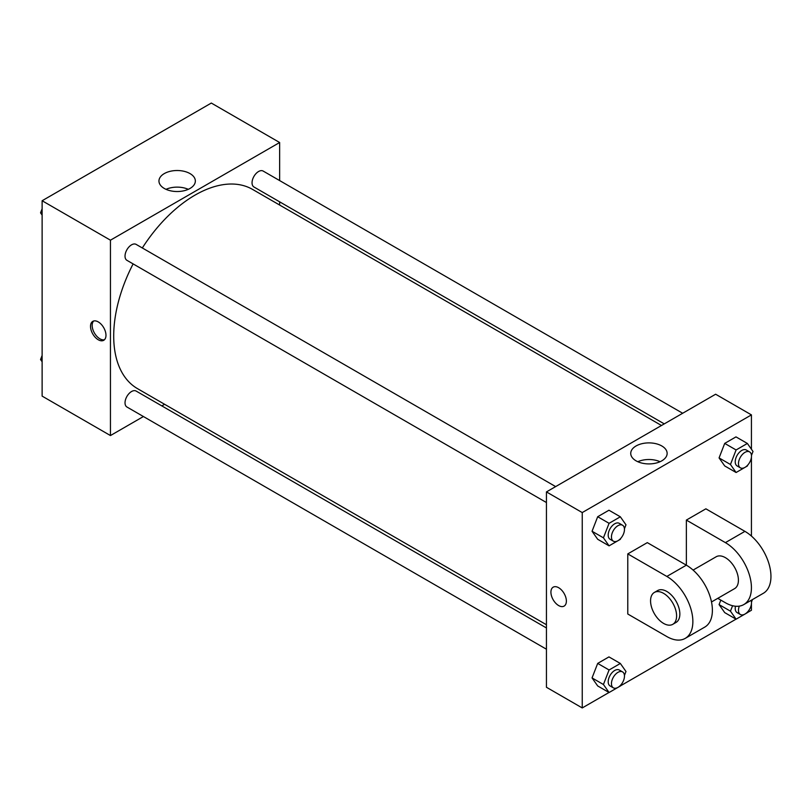 <?xml version="1.0" encoding="UTF-8"?>
<svg xmlns="http://www.w3.org/2000/svg" width="811" height="811" viewBox="0 0 811 811"><rect width="100%" height="100%" fill="white"/><g stroke="black" fill="none" stroke-linecap="round" stroke-linejoin="round"><path stroke-width="1.22" d="M143.415 416.53L110.448 435.558L42.121 396.113L42.121 200.743L211.316 103.058L279.643 142.513L279.643 180.569M164.613 404.294L161.825 405.895M133.116 263.899A115.03 66.421 120 0 0 113.702 335.997A115.03 66.421 120 0 0 137.535 388.662L546.442 624.744M661.482 425.491L252.566 189.409A115.03 66.421 120 0 0 142.32 247.963M279.643 201.827L279.643 205.041M110.448 435.558L110.448 240.188L279.643 142.513M682.669 413.255L263.159 171.06A9.205 5.312 120 0 0 256.073 173.524A9.205 5.312 120 0 0 252.049 182.789A9.205 5.312 120 0 0 253.955 186.996L664.27 423.889M546.442 627.957L136.136 391.064A9.205 5.312 120 0 0 129.05 393.538A9.205 5.312 120 0 0 125.026 402.793A9.205 5.312 120 0 0 126.932 407.01L546.442 649.216M546.442 502.536L126.932 260.331A9.205 5.312 -60 0 1 126.932 249.707A9.205 5.312 -60 0 1 136.136 244.395L555.647 486.6M110.448 240.188L42.121 200.743M164.278 188.446A18.197 10.513 180 0 1 158.956 181.015A18.197 10.513 180 0 1 177.153 170.513A18.197 10.513 180 0 1 195.35 181.015A18.197 10.513 180 0 1 184.117 190.727A18.197 10.513 180 0 1 164.278 188.446M105.977 335.288A10.928 6.306 60 0 1 103.717 340.296A10.928 6.306 60 0 1 92.789 333.99A10.928 6.306 60 0 1 92.789 321.369A10.928 6.306 60 0 1 101.213 324.299A10.928 6.306 60 0 1 105.977 335.288M104.477 339.718A10.928 6.306 60 0 1 94.431 333.037A10.928 6.306 60 0 1 93.671 321.004M166.012 189.328A18.197 10.513 180 0 1 188.294 189.328M609.01 692.482L582.237 707.942L546.442 687.272L546.442 491.912L715.637 394.227L751.432 414.887L751.432 449.233M42.121 215.087L40.55 212.847L42.121 208.792M46.146 198.421L57.52 191.852M42.121 213.759L40.55 212.847M173.169 125.087L184.543 118.518M42.121 361.767L40.55 359.526L42.121 355.461M42.121 360.429L40.55 359.526M620.689 538.443L620.344 539.335L609.071 545.844L603.435 537.825L609.071 523.308L620.344 516.8L625.98 524.818L624.44 528.772M622.564 525.234L619.31 523.348A9.205 5.312 120 0 0 612.214 525.812A9.205 5.312 120 0 0 608.199 535.078A9.205 5.312 120 0 0 610.105 539.295L613.359 541.17A9.205 5.312 120 0 0 622.564 535.858A9.205 5.312 120 0 0 622.564 525.234A9.205 5.312 120 0 0 615.468 527.697A9.205 5.312 120 0 0 611.453 536.953A9.205 5.312 120 0 0 613.359 541.17M609.071 545.844L597.687 539.274L592.05 531.256L597.687 516.729L608.96 510.22L620.344 516.8M603.435 537.825L592.05 531.256L597.687 516.729L608.96 510.22M609.071 523.308L597.687 516.729M747.712 465.108L747.367 466.001L736.094 472.509L730.458 464.49L736.094 449.963L747.367 443.455L753.003 451.474L751.462 455.437M749.587 451.889L746.333 450.014A9.205 5.312 120 0 0 739.247 452.477A9.205 5.312 120 0 0 735.222 461.743A9.205 5.312 120 0 0 737.128 465.95L740.382 467.835A9.205 5.312 120 0 0 749.587 462.523A9.205 5.312 120 0 0 749.587 451.889A9.205 5.312 120 0 0 742.491 454.363A9.205 5.312 120 0 0 738.476 463.618A9.205 5.312 120 0 0 740.382 467.835M736.094 472.509L724.71 465.93L719.073 457.921L724.71 443.394L735.982 436.886L747.367 443.455M730.458 464.49L719.073 457.921L724.71 443.394L735.982 436.886M736.094 449.963L724.71 443.394M620.689 685.123L620.344 686.015L609.071 692.523L603.435 684.504L609.071 669.977L620.344 663.469L625.98 671.488L624.44 675.451M622.564 671.903L619.31 670.028A9.205 5.312 120 0 0 612.214 672.491A9.205 5.312 120 0 0 608.199 681.757A9.205 5.312 120 0 0 610.105 685.964L613.359 687.84A9.205 5.312 120 0 0 622.564 682.527A9.205 5.312 120 0 0 622.564 671.903A9.205 5.312 120 0 0 615.468 674.367A9.205 5.312 120 0 0 611.453 683.632A9.205 5.312 120 0 0 613.359 687.84M609.071 692.523L597.687 685.944L592.05 677.925L597.687 663.408L608.96 656.9L620.344 663.469M603.435 684.504L592.05 677.925L597.687 663.408L608.96 656.9M609.071 669.977L597.687 663.408M752.456 599.572L751.462 602.117M747.712 611.788L747.367 612.68L736.094 619.188L730.458 611.17L732.576 605.726M735.476 606.212A9.205 5.312 120 0 0 735.222 608.412A9.205 5.312 120 0 0 737.128 612.629L740.382 614.505A9.205 5.312 120 0 0 748.512 610.815A9.205 5.312 120 0 0 751.077 600.373M736.094 619.188L724.71 612.609L719.073 604.59L720.817 600.099L719.073 604.59L730.458 611.17M739.318 606.121A9.205 5.312 120 0 0 738.476 610.298A9.205 5.312 120 0 0 740.382 614.505M558.647 605.553A10.928 6.306 -120 0 0 564.111 606.101A10.928 6.306 60 0 1 558.647 605.564A10.928 6.306 60 0 1 551.51 595.933A10.928 6.306 60 0 1 553.183 587.174A10.928 6.306 -120 0 0 551.51 595.923A10.928 6.306 -120 0 0 558.647 605.553M553.183 587.174A10.928 6.306 60 0 1 564.111 593.48A10.928 6.306 60 0 1 564.111 606.101M582.237 707.942L582.237 512.572L546.442 491.912L715.637 394.227M546.442 687.272L546.442 491.912M661.806 445.969A18.197 10.513 180 0 1 667.139 453.4A18.197 10.513 180 0 1 648.942 463.912A18.197 10.513 180 0 1 630.735 453.4A18.197 10.513 180 0 1 641.967 443.688A18.197 10.513 180 0 1 661.806 445.969M582.237 512.572L751.432 414.887M660.073 461.712A18.197 10.513 0 0 0 637.801 461.712M751.432 457.201L751.432 536.071M751.432 603.881L751.432 610.257L747.407 612.579M736.033 619.148L620.385 685.913M724.71 612.609L719.073 604.59M724.71 465.93L719.073 457.921M597.687 539.274L592.05 531.256M597.687 685.944L592.05 677.925M627.785 553.903L666.835 576.439A36.809 21.248 60 0 1 690.881 608.879A36.809 21.248 60 0 1 685.234 638.379A36.809 21.248 60 0 1 666.835 636.554L627.785 614.018L627.785 553.903L647.31 542.63L686.359 565.176L686.359 520.084L705.874 508.821L744.924 531.357A36.809 21.248 60 0 1 768.97 563.797A36.809 21.248 60 0 1 763.323 593.297L743.809 604.57A36.809 21.248 60 0 1 725.399 602.745L717.776 598.346M685.234 638.379L704.759 627.106A36.809 21.248 -120 0 0 710.406 597.606A36.809 21.248 -120 0 0 686.359 565.176L666.835 576.439M693.091 570.082L716.194 556.751A18.41 10.624 60 0 1 730.376 561.678A18.41 10.624 60 0 1 738.415 580.2A18.41 10.624 60 0 1 734.604 588.624L711.5 601.965M744.924 531.357L725.399 542.63L686.359 520.084M725.399 542.63A36.809 21.248 60 0 1 749.445 575.07A36.809 21.248 60 0 1 743.809 604.57M654.376 592.435L657.63 590.56A18.41 10.624 60 0 1 671.812 595.487A18.41 10.624 60 0 1 679.851 614.008A18.41 10.624 60 0 1 676.039 622.442L672.785 624.318A18.41 10.624 60 0 1 654.376 613.694A18.41 10.624 60 0 1 654.376 592.435A18.41 10.624 60 0 1 668.558 597.372A18.41 10.624 60 0 1 676.597 615.894A18.41 10.624 60 0 1 672.785 624.318"/></g></svg>
